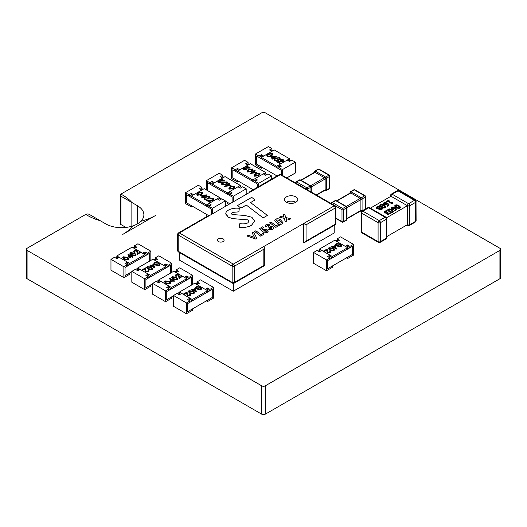 <?xml version="1.0" encoding="UTF-8"?>
<svg xmlns="http://www.w3.org/2000/svg" width="527" height="527" viewBox="0 0 527 527"><rect width="100%" height="100%" fill="white"/><g stroke="black" fill="none" stroke-linecap="round" stroke-linejoin="round"><path stroke-width="0.79" d="M261.695 112.824A2.609 1.509 180 0 1 265.305 112.824L499.925 248.283A2.609 1.509 180 0 1 500.65 249.324A2.609 1.509 180 0 1 499.925 250.365L265.305 385.823A2.609 1.509 180 0 1 261.695 385.823L27.075 250.365A2.609 1.509 180 0 1 26.35 249.324A2.609 1.509 180 0 1 27.075 248.283L85.73 214.417A2.609 1.509 180 0 1 85.782 214.39A48.109 27.779 0 0 0 100.282 220.734L105.769 223.903A22.332 12.892 0 0 0 132.778 225.931A22.332 12.892 0 0 0 140.861 221.261A48.109 27.779 0 0 0 155.577 215.464L122.732 234.423A48.109 27.779 0 0 0 132.778 225.931A48.109 27.779 0 0 1 122.732 234.423L155.577 215.464A48.109 27.779 0 0 1 140.861 221.261A22.332 12.892 0 0 0 143.884 214.785A22.332 12.892 0 0 0 137.349 205.668L131.862 202.5A48.109 27.779 0 0 0 120.881 194.127A2.609 1.509 180 0 1 120.927 194.101L261.695 112.824M500.65 249.324L500.65 277.676A2.609 1.509 180 0 1 499.925 278.717L499.925 250.365M499.925 278.717L265.305 414.176L265.305 385.823M265.305 414.176A2.609 1.509 180 0 1 261.695 414.176L261.695 385.823M261.695 414.176L27.075 278.717L27.075 250.365M27.075 278.717A2.609 1.509 180 0 1 26.35 277.676L26.35 249.324M120.927 196.189L131.862 202.5L131.862 226.221L131.862 202.5A48.109 27.779 0 0 0 120.881 194.127A2.609 1.509 180 0 0 120.196 195.142L120.196 223.494A2.609 1.509 180 0 0 120.927 224.535L120.927 196.189A2.609 1.509 180 0 1 120.196 195.142M85.782 214.39A48.109 27.779 0 0 0 100.282 220.734L89.346 214.417A2.609 1.509 180 0 0 85.782 214.39M125.927 227.427L120.927 224.535M186.439 302.92L186.439 313.756L173.535 306.306L173.535 295.469L186.439 302.92L189.957 300.884L189.957 302.241L187.612 303.592L187.612 311.72L187.612 303.592L212.249 289.369L212.249 297.498L207.559 300.206L207.559 301.563L206.38 300.884M198.172 283.954L196.999 283.276L195.827 283.954M188.785 300.206L189.957 299.534L192.309 300.884L192.309 299.534L179.404 292.083L179.404 293.434L178.231 294.112M186.439 313.756L192.309 310.37L192.309 309.013L187.612 311.72L212.249 297.498L212.249 289.369L209.904 290.726L209.904 289.369L207.559 288.019L205.207 289.369L196.999 284.633L199.344 283.276L196.999 281.919L200.517 279.89L213.422 287.34L213.422 298.177L207.559 301.563M206.38 290.048L207.559 289.369L209.904 290.726M213.422 287.34L209.904 289.369M196.999 283.276L196.999 281.919M207.559 289.369L207.559 288.019M173.535 295.469L177.059 293.434L179.404 294.791L181.749 293.434L189.957 298.177L187.612 299.534L189.957 300.884M189.957 299.534L189.957 298.177M190.102 294.916L189.661 294.415L190.082 293.895L190.754 294.817L190.115 295.957L187.302 295.97L186.492 293.045L184.305 294.31L183.824 294.033L187.013 291.918L187.684 295.43L189.654 295.397L190.122 294.777L189.661 294.138M190.741 294.955L190.115 295.957M194.423 292.854L193.864 293.789L189.779 293.302L188.363 291.629M201.643 288.684L201.083 289.619L196.999 289.132L195.583 287.459M192.309 299.534L207.559 290.726L194.654 283.276L179.404 292.083M196.485 292.011L193.152 290.449L192.605 290.766L192.124 290.219L192.671 289.903L191.584 289.277L192.006 289.033L193.086 289.659L195.313 288.374L196.485 292.011L193.152 290.179L192.124 290.219M192.434 290.041L191.584 289.277M179.404 293.434L180.577 294.112M192.309 300.884L207.559 292.083L207.559 290.726M196.156 286.504L200.188 287.017L201.657 288.552L201.083 289.349L196.999 288.862L195.57 287.327L196.156 286.504M199.766 287.261L196.617 286.787L196.419 287.834L197.421 288.618L200.589 289.079L200.998 288.5L199.766 287.261L196.617 287.057L196.419 288.104M196.215 287.367L196.419 287.834M200.978 288.625L199.766 287.538M194.97 289.132L193.574 289.936L195.609 291.115L194.97 289.132L193.804 290.074M195.504 291.056L194.97 289.402M188.936 290.673L192.968 291.187L194.443 292.722L193.864 293.519L189.779 293.032L188.35 291.49L188.936 290.673M192.546 291.431L189.404 290.957L189.2 292.004L190.201 292.788L193.369 293.249L193.778 292.663L192.546 291.431L189.404 291.227L189.2 292.274M188.995 291.536L189.2 292.004M193.758 292.795L192.546 291.701M190.115 295.687L187.302 295.7L186.492 292.775L184.305 294.31M184.305 294.04L183.824 293.756M144.727 278.836L144.727 289.672L131.822 282.222L131.822 271.385L144.727 278.836L148.245 276.8L148.245 278.157L145.9 279.508L145.9 287.637L145.9 279.508L170.531 265.285L170.531 273.118L170.531 265.285L168.185 266.642L168.185 265.285L165.84 263.935L163.495 265.285L155.281 260.549L157.632 259.192L155.281 257.835L158.805 255.806L171.71 263.256L171.71 272.439M156.46 259.87L155.281 259.192L154.108 259.87M147.073 276.122L148.245 275.45L150.59 276.8L150.59 275.45L137.685 267.999L137.685 269.35L136.513 270.028M144.727 289.672L150.59 286.286L150.59 284.929L145.9 287.637L152.678 283.724M156.46 281.543L158.541 280.338M164.668 265.964L165.84 265.285L168.185 266.642M171.71 263.256L168.185 265.285M155.281 259.192L155.281 257.835M165.84 265.285L165.84 263.935M131.822 271.385L135.34 269.35L137.685 270.707L140.03 269.35L148.245 274.093L145.9 275.45L148.245 276.8M148.245 275.45L148.245 274.093M148.383 270.832L147.949 270.331L148.364 269.817L149.036 270.733L148.403 271.873L145.59 271.886L144.773 268.961L142.593 270.226L142.112 269.949L145.3 267.835L145.972 271.346L147.942 271.313L148.403 270.694L147.949 270.055M149.022 270.871L148.403 271.873M152.711 268.77L152.151 269.705L148.067 269.218L146.644 267.545M159.931 264.6L159.371 265.536L155.281 265.048L153.864 263.375M150.59 275.45L165.84 266.642L152.935 259.192L137.685 267.999M154.767 267.927L151.433 266.366L150.893 266.682L150.412 266.135L150.953 265.819L149.872 265.193L150.294 264.949L151.374 265.575L153.601 264.29L154.767 267.927L151.433 266.095L150.412 266.135M150.722 265.957L149.872 265.193M137.685 269.35L138.858 270.028M150.59 276.8L165.84 267.999L165.84 266.642M154.437 262.42L158.469 262.933L159.945 264.468L159.371 265.265L155.281 264.778L153.851 263.243L154.437 262.42M158.054 263.177L154.905 262.703L154.701 263.75L155.709 264.534L158.877 264.995L159.279 264.416L158.054 263.177L154.905 262.973L154.701 264.02M154.497 263.283L154.701 263.75M159.266 264.541L158.054 263.454M153.252 265.048L151.855 265.852L153.891 267.031L153.252 265.048L152.092 265.99M153.785 266.972L153.252 265.318M147.217 266.59L151.256 267.103L152.725 268.638L152.151 269.435L148.067 268.948L146.631 267.406L147.217 266.59M150.834 267.347L147.685 266.873L147.488 267.92L148.489 268.704L151.657 269.165L152.066 268.579L150.834 267.347L147.685 267.143L147.488 268.19M147.283 267.452L147.488 267.92M152.046 268.711L150.834 267.617M148.403 271.603L145.59 271.616L144.773 268.691L142.593 270.226M142.593 269.956L142.112 269.672M300.884 180.181L314.553 172.289A0.995 0.599 122.1 0 1 315.284 171.117L325.614 177.079L328.894 175.181L318.572 169.226L315.284 171.117A0.995 0.573 60 0 0 314.79 171.071A0.995 0.995 0 0 0 314.29 171.901L314.29 171.901A0.995 0.553 2 0 0 314.553 172.289A0.995 0.573 60 0 1 315.054 172.336L301.174 180.353M310.541 185.781L324.441 177.757L315.054 172.336A0.995 0.573 120 0 1 315.719 171.413M316.259 194.937L325.139 189.812L325.139 178.976L311.246 186.999M325.1 176.835A0.995 0.573 120 0 0 324.441 177.757A0.995 0.573 60 0 1 324.935 178.284A0.995 0.553 118 0 1 325.614 177.079A0.995 0.573 60 0 1 326.312 178.297L326.312 190.221A0.995 0.573 60 0 1 326.108 190.675L329.395 188.778A0.995 0.995 0 0 0 329.889 187.915A0.995 0.573 180 0 1 329.599 188.323L329.599 176.4L326.312 178.297A0.995 0.553 -178 0 1 324.935 178.284A0.995 0.573 60 0 1 325.139 178.976A0.995 0.573 0 0 0 326.272 178.864M310.97 191.887L310.93 187.184A0.995 0.573 -120 0 0 310.225 185.959L299.903 180.003A0.995 0.573 -120 0 0 299.408 179.951L296.121 181.848A0.995 0.995 0 0 0 295.621 182.711A0.995 0.573 0 0 0 295.917 183.119L295.917 183.192M326.272 189.7A0.995 0.573 -0 0 1 325.139 189.812A0.995 0.573 60 0 1 324.935 190.267A0.995 0.553 118 0 0 325.139 190.688L325.139 190.688A0.995 0.995 0 0 0 326.108 190.675M316.549 195.109L324.935 190.267A0.995 0.599 -2.1 0 0 326.312 190.221L329.599 188.323A0.995 0.573 60 0 1 329.395 188.778M306.24 189.153L306.24 189.074A0.995 0.573 0 0 0 307.643 189.074L310.93 187.184A0.995 0.599 -2.1 0 0 311.22 186.742A0.995 0.599 -2.1 0 0 311.22 186.736A0.995 0.995 0 0 0 310.752 185.932A0.995 0.599 -57.9 0 1 310.752 185.932L310.298 185.616A0.995 0.573 -60 0 1 310.324 185.642M300.41 180.247A0.995 0.573 -60 0 1 300.91 180.201L300.377 179.938A0.995 0.553 -62 0 0 300.37 179.938A0.995 0.553 -62 0 0 299.903 180.003L296.615 181.901L306.945 187.856L310.225 185.959A0.995 0.599 -57.9 0 1 310.752 185.926M240.944 208.139L237.572 205.543L251.708 197.375L255.114 199.931L250.569 202.579L267.387 215.418L263.144 217.895L246.3 205.049L240.944 208.139L237.572 205.543M248.975 221.3L247.973 219.904L232.782 218.606L228.356 217.236L225.833 214.14C225.622 212.559 226.498 211.215 228.474 210.102C231.544 208.455 235.161 207.855 239.317 208.297L238.902 211.854L232.354 212.401L231.432 213.6L232.084 214.529L244.739 215.444L251.893 217.282L254.686 221.129L251.458 225.339C247.94 227.209 243.823 227.835 239.1 227.216L239.844 223.606C242.749 224.146 245.384 223.922 247.756 222.934L248.975 221.287L247.973 219.878L232.782 218.633L228.356 217.262L225.787 213.587L225.833 214.166M252.137 232.908L253.559 232.091L256.86 238.336L255.667 239.021L246.873 235.977L248.171 235.2L254.521 237.4L252.137 232.908L254.508 237.394M260.674 236.136L254.627 231.498L255.898 230.734L260.944 234.601L263.111 233.342L264.132 234.113L260.674 236.136L254.627 231.472M262.308 231.346L259.58 228.613L262.841 226.729L263.922 227.486L261.761 228.731L262.683 229.792L263.184 229.344L266.912 229.495L268.236 231.175L267.255 232.545L263.533 232.987L264.179 231.985L266.175 231.781L266.583 231.215L265.871 230.385L264.053 230.227L263.783 230.885L262.308 231.346L259.58 228.613M267.037 225.477L266.991 226.235L265.727 226.966L265.061 225.899L265.937 224.733L269.508 224.739L270.153 226.314L272.716 226.696L273.645 228.039L272.617 229.443L268.256 229.364L269.521 228.606L271.57 228.672L271.965 228.151L271.379 227.414L269.113 227.512L268.177 226.801L268.75 226.096L268.315 225.51L267.037 225.451L266.991 226.235M268.75 226.109L268.315 225.536L267.037 225.451L266.991 226.208L265.727 226.966M279.29 225.358L275.838 227.354L269.784 222.723L271.062 221.986L276.102 225.846L278.269 224.594L279.29 225.358L275.838 227.381L269.784 222.723M275.318 221.689L274.778 220.431L275.661 219.12C277.38 218.534 278.941 218.712 280.357 219.647L282.992 222.651L282.083 223.982C280.456 224.568 278.967 224.41 277.617 223.514L275.318 221.689L274.778 220.444M286.846 220.997L285.331 221.874L284.205 218.297L279.336 217.229L280.713 216.413L283.829 217.111L283.164 214.996L284.679 214.12L285.759 217.539L290.858 218.712L289.481 219.502L286.135 218.751L286.846 220.997L285.331 221.9L284.205 218.323L279.336 217.203M295.851 202.276A6.634 3.834 -0 0 0 297.795 199.568A6.634 3.834 -0 0 0 291.161 195.741A6.634 3.834 -0 0 0 284.527 199.568A6.634 3.834 -0 0 0 288.625 203.106A6.634 3.834 -0 0 0 295.851 202.276A6.634 3.834 -0 0 0 286.471 202.282M223.125 241.557A3.32 1.917 -0 0 0 224.094 240.207A3.32 1.917 -0 0 0 220.773 238.29A3.32 1.917 -0 0 0 217.46 240.207A3.32 1.917 -0 0 0 219.509 241.972A3.32 1.917 -0 0 0 223.125 241.557M306.062 224.831L303.71 223.474L334.21 205.866L280.252 174.714L209.865 215.352L208.692 215.464L178.534 232.875A1.66 1.66 0 0 0 177.704 234.311A1.66 0.955 -0 0 0 178.192 234.989L178.192 251.247L232.157 282.4L232.157 266.148L178.192 234.989A1.66 0.955 120 0 1 179.364 232.96L233.329 264.113L303.71 223.474L303.71 242.446L304.889 242.328L306.062 241.089L335.389 224.159L335.389 207.901L306.062 224.831L306.062 241.089M233.329 283.381L233.329 291.207L334.21 232.96L334.21 225.398M233.329 291.207L179.364 260.055L179.364 252.486M290.858 218.685L289.481 219.502M289.481 219.476L286.128 218.725M283.829 217.111L283.164 214.996M282.992 222.677L282.083 223.955C280.456 224.542 278.967 224.383 277.617 223.488L275.318 221.656M281.056 223.198C281.359 222.065 280.641 221.09 278.908 220.273L276.701 219.871L276.431 220.312L278.882 222.756L281.056 223.198L281.352 222.671M281.056 223.224C281.359 222.098 280.641 221.123 278.908 220.299L276.701 219.897L276.431 220.339M271.57 228.672L271.379 227.387L269.113 227.512L268.177 226.775M273.645 228.039L272.617 229.443M272.617 229.416L268.256 229.331M265.727 226.939L265.061 225.899M266.583 231.215L265.871 230.352L264.053 230.2L263.783 230.885M264.053 230.227L263.783 230.852L262.308 231.32M268.236 231.201L267.255 232.545M267.255 232.519L263.533 232.96M263.922 227.46L261.748 228.711M264.132 234.113L260.674 236.109M256.86 238.309L255.667 239.021M255.667 238.994L246.873 235.951M254.686 221.129L251.458 225.339C247.94 227.183 243.823 227.809 239.1 227.19M239.317 208.297L238.902 211.821L232.354 212.401M232.354 212.374L231.432 213.587M267.387 215.418L263.144 217.895L246.3 205.049M246.3 205.016L240.944 208.112M255.114 199.931L250.549 202.566M263.829 249.212L234.502 266.148L234.502 282.4L263.829 265.47L263.829 249.212L264.317 247.578L263.829 246.504M238.678 170.491L237.506 169.813L235.161 171.17L232.809 169.813L232.809 177.942L232.809 169.813L257.446 184.035L257.446 187.316L257.446 184.035L255.101 182.678L255.101 181.328L257.446 179.97L255.101 178.62L263.309 173.877L265.661 175.234L268.006 173.877L271.524 175.906L271.524 179.193M266.833 174.556L265.661 173.877L264.488 174.556M249.238 164.398L248.059 163.719L248.059 162.362L245.714 163.719L248.059 165.07L239.851 169.813L237.506 168.456L235.161 169.813L235.161 171.17M238.678 181.328L237.506 182.006L237.506 180.649L232.809 177.942L253.25 189.74L252.756 189.457L252.756 190.03M271.524 175.906L258.619 183.356L258.619 186.644M255.101 178.62L255.101 179.97L256.274 180.649M258.619 183.356L255.101 181.328M248.059 162.362L244.541 160.333L231.636 167.784L231.636 178.62L237.506 182.006M246.886 164.398L248.059 163.719M231.636 167.784L235.161 169.813M237.506 169.813L237.506 168.456M250.22 167.843L244.133 168.232L244.199 169.365L246.794 169.615L243.698 169.635L243.085 168.838L243.672 168.008L248.737 167.54L246.55 166.275L247.031 165.998L250.22 168.113L246.458 168.185L243.777 168.903M246.794 169.615L243.698 169.905L243.099 168.963M248.283 167.546L246.55 166.275M252.94 169.878L251.484 171.552L247.446 172.065L246.873 171.117M260.16 174.048L258.704 175.715L254.666 176.235L254.093 175.287M255.101 179.97L252.756 181.328L237.506 172.52L237.506 171.17L250.411 163.719L265.661 172.52L265.661 173.877M237.506 171.17L252.756 179.97L265.661 172.52M256.359 172.632L249.982 173.528L253.23 171.38L252.69 171.071L254.791 170.478L255.213 170.722L254.133 171.347L256.359 172.632L249.982 173.258M252.993 171.519L252.69 171.071M255.213 170.722L254.363 171.486M252.756 181.328L252.756 179.97M259.6 173.119L260.173 173.91L258.704 175.445L254.666 175.965L254.08 175.155L255.516 173.607L259.6 173.119M258.283 175.201L259.508 173.982L259.106 173.39L257.295 173.271L254.732 175.102L255.134 175.682L258.283 175.201M259.495 174.114L259.106 173.66L257.295 173.541L254.752 175.234M255.048 172.434L253.652 171.624L251.61 172.803L255.048 172.434M254.653 172.474L253.652 171.901L252.189 172.744M252.38 168.95L252.953 169.747L251.484 171.282L247.446 171.795L246.86 170.985L248.296 169.437L252.38 168.95M251.063 171.038L252.295 169.813L251.886 169.22L250.075 169.101L247.519 170.932L247.914 171.512L251.063 171.038M252.275 169.944L251.886 169.49L250.075 169.371L247.532 171.064M243.757 168.765L244.133 168.502M213.349 183.389L212.177 182.717L209.832 184.068L207.486 182.717L207.486 190.543L207.486 182.717L232.117 196.94L232.117 202.5L232.117 196.94L229.772 195.583L229.772 194.226L232.117 192.875L229.772 191.518L237.987 186.775L240.332 188.132L242.677 186.775L246.195 188.811L246.195 194.377M241.504 187.454L240.332 186.775L239.159 187.454M223.909 177.296L222.737 176.617L222.737 175.267L220.391 176.617L222.737 177.974L214.522 182.717L212.177 181.36L209.832 182.717L209.832 184.068M219.476 197.763L221.564 198.969M225.339 201.149L229.897 203.784L227.427 202.355L227.427 203.712L228.725 204.463M246.195 188.811L233.296 196.261L233.296 201.821M229.772 191.518L229.772 192.875L230.945 193.554M233.296 196.261L229.772 194.226M222.737 175.267L219.219 173.231L206.314 180.682L206.314 189.865M221.564 177.296L222.737 176.617M206.314 180.682L209.832 182.717M212.177 182.717L212.177 181.36M224.897 180.741L218.804 181.13L218.876 182.27L221.465 182.513L218.369 182.533L217.756 181.743L218.349 180.913L223.408 180.438L221.221 179.18L221.709 178.903L224.897 181.011L221.129 181.084L218.448 181.802M221.465 182.513L218.369 182.803L217.776 181.868M222.954 180.451L221.221 179.18M227.611 182.783L226.162 184.45L222.124 184.97L221.551 184.022M234.831 186.947L233.375 188.62L229.344 189.14L228.771 188.185M229.772 192.875L227.427 194.226L212.177 185.425L212.177 184.068L225.082 176.617L240.332 185.425L240.332 186.775M212.177 184.068L227.427 192.875L240.332 185.425M231.03 185.537L224.654 186.433L227.901 184.285L227.361 183.976L229.469 183.383L229.884 183.627L228.804 184.252L231.03 185.537L224.654 186.163M227.671 184.424L227.361 183.976M229.884 183.627L229.041 184.384M227.427 194.226L227.427 192.875M234.271 186.018L234.844 186.815L233.375 188.35L229.344 188.87L228.758 188.053L230.187 186.505L234.271 186.018M232.954 188.106L234.186 186.881L233.777 186.288L231.966 186.176L229.41 188.007L229.805 188.58L232.954 188.106M234.166 187.019L233.777 186.558L231.966 186.446L229.429 188.132M229.719 185.339L228.323 184.529L226.287 185.708L229.719 185.339M229.324 185.379L228.323 184.799L226.86 185.642M227.058 181.855L227.631 182.645L226.162 184.18L222.124 184.7L221.538 183.89L222.974 182.342L227.058 181.855M225.734 183.936L226.966 182.717L226.557 182.125L224.746 182.006L222.19 183.837L222.592 184.41L225.734 183.936M226.946 182.849L226.557 182.395L224.746 182.276L222.21 183.969M218.428 181.663L218.804 181.4M286.793 177.928L295.364 172.981L295.364 162.145L282.459 169.595L278.935 167.566L278.935 168.917L281.286 170.274L281.286 174.747L281.286 170.274L256.649 156.051L256.649 164.18L261.339 166.888L261.339 168.245L262.512 167.566M276.589 176.268L276.589 175.689L277.09 175.978L256.649 164.18L256.649 156.051L258.994 157.408L261.339 156.051L262.512 156.73M290.667 160.794L289.494 160.116L289.494 158.759L276.589 166.209L261.339 157.408L261.339 158.759L276.589 167.566L278.935 166.209L280.114 166.888M273.072 150.63L271.899 149.958L271.899 148.601L269.554 149.958L271.899 151.308L263.684 156.051L261.339 154.694L258.994 156.051L255.476 154.016L255.476 164.852L261.339 168.245M255.476 154.016L268.381 146.572L271.899 148.601M270.726 150.63L271.899 149.958M258.994 157.408L258.994 156.051M261.339 156.051L261.339 154.694M282.459 169.595L282.459 175.425M295.364 162.145L291.839 160.116L289.494 161.466L287.149 160.116L278.935 164.852L281.286 166.209L278.935 167.566M278.935 166.209L278.935 164.852M283.223 160.755L282.801 160.287L280.627 160.287L280.206 159.773L283.302 159.753L283.915 160.544L283.328 161.651L278.717 162.112M283.901 160.695L283.328 161.651M283.328 161.381L278.263 161.848L280.45 163.106L279.969 163.653L276.78 161.815L282.867 161.157L283.243 160.623M280.127 158.541L278.704 160.221L274.62 160.709L274.06 159.78M272.907 154.371L271.484 156.051L267.4 156.539L266.84 155.61M289.494 158.759L274.244 149.958L261.339 157.408M272.637 158.172L270.641 156.75L277.018 156.124L273.77 158.001L274.31 158.317L272.209 158.904L271.787 158.66L272.867 158.034L270.641 156.75M277.018 156.124L274.007 158.14M274.31 158.317L272.209 159.174L271.787 158.66M276.589 166.209L276.589 167.566M288.322 160.794L289.494 160.116M267.4 156.269L266.827 155.472L268.296 153.937L272.334 153.423L272.92 154.233L271.484 155.781L267.4 156.539M268.717 154.18L267.492 155.406L267.894 155.999L269.705 156.117L272.268 154.286L271.866 153.706L268.717 154.18L267.505 155.544M271.866 153.706L268.717 154.451M272.248 154.424L271.866 153.976M271.952 156.954L273.348 157.757L275.39 156.585L271.952 156.954M274.811 156.914L272.347 157.178M274.62 160.439L274.047 159.641L275.516 158.107L279.554 157.586L280.14 158.396L278.704 159.951L274.62 160.709M275.937 158.35L274.705 159.576L275.114 160.168L276.925 160.28L279.481 158.449L279.086 157.876L275.937 158.35L274.725 159.707M279.086 157.876L275.937 158.62M279.468 158.594L279.086 158.146M282.867 161.157L282.801 160.287M282.801 160.017L280.627 160.287M280.45 163.106L279.969 163.653M279.969 163.383L276.78 161.545M280.627 160.017L280.206 159.773M225.339 206.419L225.339 200.853L212.434 208.303L208.916 206.268L208.916 207.625L211.261 208.982L211.261 214.542L211.261 208.982L186.63 194.759L186.63 202.882L191.321 205.596L191.321 206.946L192.493 206.268M207.381 216.222L206.571 215.754L206.571 214.397L208.554 215.543L186.63 202.882L186.63 194.759L188.976 196.11L191.321 194.759L192.493 195.431M220.648 199.496L219.476 198.817L219.476 197.467L206.571 204.917L191.321 196.11L191.321 197.467L206.571 206.268L208.916 204.917L210.089 205.596M203.053 189.338L201.881 188.659L201.881 187.309L199.529 188.659L201.881 190.016L193.666 194.759L191.321 193.402L188.976 194.759L185.458 192.724L185.458 203.56L191.321 206.946M185.458 192.724L198.356 185.273L201.881 187.309M200.708 189.338L201.881 188.659M188.976 196.11L188.976 194.759M191.321 194.759L191.321 193.402M212.434 208.303L212.434 213.863M225.339 200.853L221.821 198.817L219.476 200.174L217.131 198.817L208.916 203.56L211.261 204.917L208.916 206.268M208.916 204.917L208.916 203.56M213.204 199.463L212.776 198.995L210.609 198.995L210.187 198.481L213.283 198.462L213.89 199.252L213.303 200.352L208.699 200.813M213.876 199.397L213.303 200.352M213.303 200.082L208.244 200.55L210.431 201.815L209.944 202.361L206.755 200.523L212.849 199.865L213.224 199.331M210.102 197.243L208.679 198.923L204.595 199.41L204.041 198.481M202.882 193.08L201.466 194.759L197.381 195.247L196.821 194.318M219.476 197.467L204.226 188.659L191.321 196.11M202.612 196.881L200.622 195.458L206.999 194.832L203.751 196.709L204.292 197.019L202.184 197.612L201.762 197.368L202.849 196.742L200.622 195.458M206.999 194.832L203.982 196.841M204.292 197.019L203.811 197.572L203.27 197.256L202.184 197.882L201.762 197.368M206.571 204.917L206.571 206.268M218.303 199.496L219.476 198.817M197.381 194.977L196.808 194.18L198.277 192.645L202.309 192.124L202.895 192.935L201.466 194.489L197.381 195.247M198.699 192.889L197.467 194.114L197.875 194.707L199.687 194.819L202.243 192.987L201.841 192.414L198.699 192.889L197.487 194.246M201.841 192.414L198.699 193.159M202.223 193.132L201.841 192.684M201.933 195.655L203.33 196.466L205.365 195.286L201.933 195.655M204.792 195.622L202.328 195.886M204.595 199.14L204.021 198.35L205.49 196.815L209.529 196.294L210.115 197.105L208.679 198.653L204.595 199.41M205.919 197.058L204.687 198.277L205.095 198.87L206.907 198.989L209.463 197.157L209.061 196.578L205.919 197.058L204.707 198.415M209.061 196.578L205.919 197.329M209.443 197.296L209.061 196.848M212.849 199.865L212.776 198.995M212.776 198.725L210.609 198.995M210.431 201.815L209.944 202.361M209.944 202.091L206.755 200.253M210.609 198.725L210.187 198.481M185.524 278.006L186.696 277.327L189.041 278.684L191.393 277.327L191.393 285.16L191.393 277.327L166.756 291.55L166.756 299.679L171.446 296.971L171.446 298.328L165.583 301.714L152.678 294.264L152.678 283.427L156.196 281.392L158.541 282.749L160.893 281.392L169.101 286.135L166.756 287.492L169.101 288.842L165.583 290.878L165.583 301.714M179.404 292.38L177.316 293.585M173.535 295.766L166.756 299.679L166.756 291.55L169.101 290.199L169.101 288.842M177.316 271.912L176.143 271.234L174.971 271.912M159.721 282.07L158.541 281.392L157.369 282.07M165.583 290.878L152.678 283.427M167.929 288.164L169.101 287.492L169.101 286.135M192.566 284.481L192.566 275.298L179.661 267.848L176.143 269.877L176.143 271.234M192.566 275.298L189.041 277.327L186.696 275.977L184.351 277.327L176.143 272.591L178.488 271.234L176.143 269.877M189.041 278.684L189.041 277.327M186.696 277.327L186.696 275.977M182.276 276.464L179.088 278.302L178.416 274.791L176.446 274.83L175.978 275.45L176.44 276.082L176.018 276.326L175.346 275.404L175.985 274.541L178.798 274.527L179.608 277.446L181.795 276.188L182.276 276.464L179.088 278.579L178.416 275.061L176.446 275.101L175.998 275.575M176.44 276.082L176.018 276.596L175.359 275.542M177.737 278.869L177.164 279.824L173.133 279.303L171.677 277.643M170.517 283.032L169.951 283.994L165.913 283.473L164.457 281.807M158.541 281.392L158.541 280.041L173.791 271.234L186.696 278.684L171.446 287.492L171.446 288.842L169.101 287.492M158.541 280.041L171.446 287.492M174.516 280.944L174.094 281.458L173.014 280.832L170.788 282.116L169.701 278.164L172.948 280.041L173.976 280.008L173.429 280.318L174.516 280.944L174.094 281.187L173.014 280.562L170.788 281.846L169.615 278.216M173.976 280.008L173.666 280.456M186.696 278.684L186.696 280.041L171.446 288.842M169.951 283.717L165.913 283.203L164.444 281.675L165.017 280.871L169.101 281.365L170.531 282.9L169.951 283.994M166.334 282.959L169.483 283.434L169.681 282.386L168.68 281.602L165.511 281.141L165.103 281.728L166.334 282.959M169.885 282.854L168.68 281.873L165.511 281.411L165.122 281.866M169.865 282.986L169.681 282.656M171.13 281.095L172.527 280.285L170.491 279.106L171.13 281.095M172.296 280.423L170.596 279.442M177.164 279.554L173.133 279.033L171.664 277.505L172.237 276.701L176.321 277.195L177.751 278.73L177.164 279.824M173.554 278.79L176.697 279.264L176.901 278.223L175.899 277.439L172.731 276.971L172.322 277.558L173.554 278.79M177.105 278.684L175.899 277.709L172.731 277.248L172.342 277.703M177.085 278.823L176.901 278.493M143.812 253.922L144.984 253.243L147.329 254.6L149.675 253.243L149.675 261.076L149.675 253.243L125.044 267.466L125.044 275.595L129.734 272.887L129.734 274.244L123.871 277.63L110.966 270.18L110.966 259.343L114.484 257.308L116.829 258.665L119.174 257.308L127.389 262.051L125.044 263.408L127.389 264.758L123.871 266.794L123.871 277.63M137.685 268.296L135.597 269.501M131.822 271.682L125.044 275.595L125.044 267.466L127.389 266.115L127.389 264.758M135.597 247.828L134.425 247.15L133.252 247.828M118.002 257.986L116.829 257.308L115.657 257.986M123.871 266.794L110.966 259.343M126.216 264.08L127.389 263.408L127.389 262.051M150.847 260.397L150.847 251.214L137.942 243.764L134.425 245.793L134.425 247.15M150.847 251.214L147.329 253.243L144.984 251.893L142.639 253.243L134.425 248.507L136.77 247.15L134.425 245.793M147.329 254.6L147.329 253.243M144.984 253.243L144.984 251.893M140.557 252.38L137.369 254.218L136.697 250.707L134.728 250.747L134.266 251.366L134.728 251.998L134.306 252.242L133.634 251.32L134.273 250.457L137.086 250.444L137.896 253.362L140.077 252.104L140.557 252.38L137.369 254.495L136.697 250.977L134.728 251.017L134.286 251.491M134.728 251.998L134.306 252.512L133.647 251.458M136.025 254.785L135.452 255.74L131.421 255.22L129.958 253.559M128.805 258.948L128.232 259.91L124.201 259.389L122.738 257.723M116.829 257.308L116.829 255.957L132.079 247.15L144.984 254.6L129.734 263.408L129.734 264.758L127.389 263.408M116.829 255.957L129.734 263.408M132.797 256.86L132.382 257.374L131.295 256.748L129.069 258.032L127.989 254.08L131.236 255.957L132.257 255.924L131.717 256.234L132.797 256.86L132.382 257.104L131.295 256.478L129.069 257.762L127.903 254.133M132.257 255.924L131.954 256.372M144.984 254.6L144.984 255.957L129.734 264.758M128.232 259.64L124.201 259.119L122.725 257.591L123.298 256.787L127.389 257.281L128.819 258.816L128.232 259.91M124.616 258.876L127.765 259.35L127.969 258.302L126.967 257.519L123.792 257.057L123.39 257.644L124.616 258.876M128.173 258.77L126.967 257.789L123.792 257.328L123.41 257.782M128.153 258.902L127.969 258.573M129.418 257.011L130.815 256.201L128.779 255.022L129.418 257.011M130.577 256.339L128.884 255.358M135.452 255.47L131.421 254.949L129.945 253.421L130.518 252.617L134.609 253.112L136.038 254.646L135.452 255.74M131.836 254.706L134.984 255.18L135.189 254.139L134.181 253.355L131.012 252.888L130.61 253.474L131.836 254.706M135.393 254.6L134.181 253.625L131.012 253.164L130.63 253.619M135.373 254.739L135.189 254.409M326.483 259.91L326.483 270.746L313.578 263.296L313.578 252.459L326.483 259.91L330.001 257.881L330.001 259.231L327.656 260.588L327.656 268.717L327.656 260.588L352.293 246.366L352.293 254.495L347.596 257.202L347.596 258.559L346.423 257.881M338.215 240.944L337.043 240.272L335.87 240.944M328.828 257.202L330.001 256.524L332.346 257.881L332.346 256.524L319.441 249.073L319.441 250.43L318.268 251.109M326.483 270.746L332.346 267.36L332.346 266.003L327.656 268.717L352.293 254.495L352.293 246.366L349.941 247.716L349.941 246.366L347.596 245.009L345.251 246.366L337.043 241.623L339.388 240.272L337.043 238.915L340.561 236.886L353.465 244.33L353.465 255.167L347.596 258.559M346.423 247.044L347.596 246.366L349.941 247.716M353.465 244.33L349.941 246.366M337.043 240.272L337.043 238.915M347.596 246.366L347.596 245.009M313.578 252.459L317.096 250.43L319.441 251.781L321.793 250.43L330.001 255.167L327.656 256.524L330.001 257.881M330.001 256.524L330.001 255.167M330.139 251.913L329.704 251.405L330.126 250.892L330.791 251.814L330.159 252.947L327.346 252.96L326.529 250.042L324.349 251.3L323.868 251.023L327.056 248.909L327.728 252.426L329.698 252.387L330.159 251.768L329.704 251.135M330.785 251.946L330.159 252.947M334.467 249.844L333.907 250.786L329.823 250.292L328.4 248.619M341.687 245.681L341.127 246.616L337.043 246.122L335.62 244.456M332.346 256.524L347.596 247.716L334.691 240.272L319.441 249.073M336.529 249.001L333.189 247.446L332.649 247.756L332.168 247.209L332.708 246.899L331.628 246.274L332.05 246.03L333.13 246.656L335.356 245.371L336.443 249.054L333.189 247.176L332.168 247.209M332.478 247.031L331.628 246.274M319.441 250.43L320.62 251.109M332.346 257.881L347.596 249.073L347.596 247.716M336.193 243.494L340.231 244.014L341.7 245.542L341.127 246.346L337.043 245.852L335.607 244.317L336.193 243.494M339.81 244.258L336.661 243.784L336.463 244.831L337.464 245.615L340.633 246.076L341.041 245.49L339.81 244.258L336.661 244.054L336.463 245.101M336.259 244.363L336.463 244.831M341.022 245.622L339.81 244.528M335.014 246.122L333.611 246.932L335.653 248.112L335.014 246.122L333.848 247.064M335.541 248.046L335.014 246.392M328.973 247.664L333.011 248.184L334.48 249.712L333.907 250.509L329.823 250.022L328.393 248.487L328.973 247.664M332.59 248.428L329.441 247.947L329.243 248.994L330.245 249.778L333.413 250.239L333.822 249.66L332.59 248.428L329.441 248.224L329.243 249.264M329.039 248.527L329.243 248.994M333.802 249.785L332.59 248.698M330.159 252.677L327.346 252.69L326.529 249.772L324.349 251.3M324.349 251.03L323.868 250.753M336.634 200.827L350.31 192.935A0.995 0.599 122.1 0 1 351.041 191.762L361.364 197.724L364.651 195.827L354.328 189.865L351.041 191.762A0.995 0.573 60 0 0 350.547 191.716A0.995 0.995 0 0 0 350.047 192.539A0.995 0.553 2 0 0 350.047 192.546A0.995 0.553 2 0 0 350.31 192.935A0.995 0.573 60 0 1 350.811 192.981L336.931 200.998M346.298 206.426L360.191 198.402L350.811 192.981A0.995 0.573 120 0 1 351.469 192.059M347.016 218.468L360.896 210.457L360.896 199.621L347.003 207.645M360.857 197.473A0.995 0.573 120 0 0 360.191 198.402A0.995 0.573 60 0 1 360.692 198.923A0.995 0.553 118 0 1 361.364 197.724A0.995 0.573 60 0 1 362.069 198.942L362.069 210.859A0.995 0.573 60 0 1 362.049 211.05M335.87 218.106L341.99 221.636A0.995 0.573 120 0 0 342.201 222.098A0.995 0.995 0 0 0 343.196 222.098L346.483 220.2A0.995 0.573 -120 0 0 346.687 219.746L346.687 207.822A0.995 0.573 -120 0 0 345.982 206.604L335.659 200.642A0.995 0.573 -120 0 0 335.159 200.596L331.878 202.493A0.995 0.995 0 0 0 331.378 203.356A0.995 0.573 0 0 0 331.667 203.758L331.667 203.837M362.029 210.339A0.995 0.573 -0 0 1 360.896 210.457A0.995 0.573 60 0 1 360.692 210.912A0.995 0.599 -2.1 0 0 362.069 210.859L365.356 208.962L365.356 197.045L362.069 198.942A0.995 0.553 -178 0 1 360.692 198.923A0.995 0.573 60 0 1 360.896 199.621A0.995 0.573 0 0 0 362.029 199.509M347.016 218.804L360.692 210.912A0.995 0.553 118 0 0 360.896 211.334L360.896 211.334A0.995 0.995 0 0 0 361.581 211.426M346.726 219.179A0.995 0.573 0 0 0 347.016 218.771L346.977 219.364A0.995 0.553 -178 0 1 346.977 219.37A0.995 0.553 -178 0 1 346.687 219.746L343.4 221.636L343.4 209.72A0.995 0.573 -120 0 0 342.695 208.501L345.982 206.604A0.995 0.599 -57.9 0 1 346.502 206.571A0.995 0.599 -57.9 0 1 346.509 206.571L346.048 206.261A0.995 0.573 -60 0 1 346.081 206.281M343.196 222.098A0.995 0.573 -120 0 0 343.4 221.636A0.995 0.573 0 0 1 341.99 221.636L341.99 209.72A0.995 0.573 0 0 0 343.4 209.72L346.687 207.822A0.995 0.599 -2.1 0 0 346.977 207.388A0.995 0.599 -2.1 0 0 346.977 207.381L347.016 207.934A0.995 0.573 0 0 0 347.016 207.901M331.878 202.493A0.995 0.573 -120 0 1 332.372 202.539A0.995 0.573 120 0 0 331.667 203.758L341.99 209.72A0.995 0.573 -60 0 1 342.695 208.501L332.372 202.539L335.659 200.642A0.995 0.553 -62 0 1 336.127 200.576A0.995 0.553 -62 0 1 336.134 200.583A0.995 0.995 0 0 0 335.159 200.596M386.482 238.349A1.66 0.784 -139.1 0 1 386.383 238.652L386.785 237.572A1.66 0.955 180 0 1 386.298 238.244A1.66 0.955 60 0 1 386.172 238.784A1.66 0.955 60 0 1 385.955 239.008L386.383 238.652A1.66 0.784 -139.1 0 1 386.172 238.784M409.637 225.233A1.66 1.561 0 0 1 408.59 225.589A1.66 1.561 180 0 1 407.536 225.233A1.66 0.955 -60 0 0 407.76 225.457L409.42 225.457A1.66 0.955 -120 0 0 409.637 225.233A1.66 0.955 -120 0 0 409.762 224.7L409.762 205.734A1.66 0.955 180 0 1 407.417 205.734L386.561 217.776M407.536 225.233A1.66 0.955 -60 0 1 407.417 224.7A1.66 0.955 0 0 0 409.762 224.7L415.625 221.314A1.66 0.955 0 0 0 416.113 220.635L415.283 222.071A1.66 0.955 -120 0 0 415.625 221.314L415.625 202.348A1.66 0.955 -120 0 0 414.98 200.767A1.66 0.955 -120 0 0 414.453 200.319A1.66 0.955 -60 0 1 415.283 200.234L398.86 190.754A1.66 0.955 -60 0 0 398.03 190.84A1.66 0.955 -120 0 0 397.503 190.675A1.66 0.955 -120 0 0 397.2 190.754L391.337 194.14A1.66 0.955 -120 0 1 392.167 194.226L398.03 190.84L414.453 200.319L408.59 203.705L392.167 194.226A1.66 0.955 -60 0 0 391.113 195.576A1.66 0.955 -60 0 0 390.994 196.255A1.66 0.955 180 0 1 390.507 195.576L390.507 196.538M361.265 212.816A1.66 1.561 120 0 1 361.482 211.729A1.66 1.561 -60 0 1 362.312 210.998A1.66 0.955 60 0 0 362.009 211.07L367.872 207.684A1.66 0.955 60 0 1 368.702 207.77L385.125 217.249A1.66 0.955 -60 0 1 385.955 217.17L369.532 207.684A1.66 0.955 120 0 0 368.702 207.77L362.839 211.156A1.66 0.955 120 0 0 361.667 213.185A1.66 0.955 180 0 1 361.265 212.816A1.66 0.955 180 0 1 361.179 212.513L361.179 231.472A1.66 0.955 -0 0 0 361.667 232.15A1.66 0.955 120 0 0 362.009 232.908L361.179 231.472M362.312 210.998A1.66 0.955 60 0 1 362.839 211.156L379.262 220.635A1.66 0.955 60 0 1 379.783 221.083A1.66 0.955 60 0 1 380.435 222.671A1.66 0.955 180 0 1 378.735 222.901A1.66 0.955 180 0 1 378.09 222.671A1.66 0.955 -60 0 1 379.262 220.635L385.125 217.249A1.66 0.955 60 0 1 386.172 218.606A1.66 0.955 60 0 1 386.298 219.285L386.298 238.244L380.435 241.629A1.66 0.955 60 0 1 380.092 242.394L385.955 239.008M416.027 201.373A1.66 0.955 180 0 1 416.113 201.676A1.66 0.955 180 0 1 415.625 202.348L409.762 205.734A1.66 0.955 -120 0 0 409.637 205.062A1.66 0.955 -120 0 0 408.59 203.705A1.66 0.955 -60 0 0 407.536 205.062A1.66 0.955 -60 0 0 407.417 205.734L390.994 196.255L370.362 208.165M386.785 237.572L386.785 218.606A1.66 0.955 180 0 1 386.298 219.285L380.435 222.671L380.435 241.629A1.66 0.955 180 0 1 379.783 241.867A1.66 0.955 180 0 1 378.09 241.629L361.667 232.15L361.667 213.185L378.09 222.671L378.09 241.629A1.66 0.955 -60 0 0 378.432 242.394L362.009 232.908M378.735 242.473A1.66 0.955 -60 0 1 378.432 242.394L380.092 242.394M407.417 205.734L407.417 224.7L386.785 236.61M387.608 201.34L386.772 201.821L386.298 201.518L388.583 200.194L389.064 200.471L388.215 200.965L391.357 202.783L392.635 202.539L391.838 203.784L387.608 201.314L386.772 201.795L386.298 201.518M389.064 200.471L388.234 200.978M392.635 202.539L391.838 203.758L387.608 201.314M385.869 206.88L385.277 207.664C384.262 208.251 382.951 208.066 381.337 207.104L379.796 205.589L380.389 204.825C381.396 204.212 382.714 204.397 384.335 205.372L385.869 206.88L385.277 207.631L381.337 207.104L379.796 205.563M400.639 207.276L400.046 208.053C399.031 208.646 397.72 208.461 396.106 207.5L394.565 205.985L395.158 205.22C396.166 204.608 397.477 204.792 399.104 205.761L400.639 207.276L400.046 208.027L396.106 207.5L394.565 205.958M389.051 204.838L387.589 206.241L386.983 205.866L388.274 204.858L387.529 203.903L385.692 205.029L383.985 204.634L383.248 203.699L383.86 202.809L385.316 202.46L387.569 203.165L389.018 204.595L387.589 206.241M396.745 209.081L395.316 210.701L394.71 210.352L396.001 209.318L395.257 208.363L393.419 209.489L391.713 209.094L390.975 208.158L391.581 207.269L393.043 206.92L395.296 207.625L396.778 209.318M386.851 213.139L384.69 213L384.051 212.15L384.776 211.202L386.344 210.629L386.963 211.07L384.908 212.085M386.963 211.07L385.356 211.498L384.908 212.058L385.375 212.625L386.337 212.855L387.483 212.394L388.004 212.691L387.622 213.837L388.379 213.969L389.861 212.809L390.527 213.191L388.333 214.515L387.049 214.252L386.871 213.145M386.62 213.639L386.871 213.119L384.69 212.967L384.051 212.15M393.597 211.34L393.004 212.124C391.989 212.71 390.678 212.526 389.064 211.564L387.523 210.049L388.116 209.285C389.124 208.672 390.435 208.857 392.062 209.832L393.597 211.34L393.004 212.098L389.064 211.564L387.523 210.023M382.437 208.837L381.772 209.7L379.163 209.812L378.761 208.751L376.752 208.567L376.179 207.75L376.864 206.841L378.393 206.419L379.796 206.768L380.217 207.928L381.95 208.139L382.437 208.811L381.772 209.674L379.163 209.812L378.761 208.751L376.752 208.54L376.179 207.75M392.042 203.112L392.325 203.475M387.529 203.903L385.692 205.003L383.985 204.608L383.248 203.646M387.589 206.215L386.983 205.866M395.257 208.363L393.419 209.463L391.713 209.067L390.975 208.158M394.71 210.352L395.316 210.701M396.745 209.054L395.316 210.675M388.333 214.515L387.049 214.225L386.871 213.119M390.527 213.211L388.333 214.482M387.299 213.409L387.622 213.837M378.676 209.114L378.761 208.751M384.756 207.361L384.96 206.643L384.756 207.335L383.577 207.447L380.711 205.8L380.909 205.115L382.121 204.996L384.96 206.643L384.756 207.335M399.525 207.757L399.729 207.039L399.525 207.73L398.346 207.842L395.481 206.195L395.678 205.51L396.89 205.392L399.729 207.039L399.525 207.73M386.792 203.448L387.082 203.626L386.502 204.259L384.598 204.239L384.367 203.126L386.792 203.475L385.217 202.928M384.018 203.567L385.217 202.954M394.519 207.908L394.229 208.718L392.325 208.699L392.095 207.585L394.519 207.934L392.944 207.388M391.745 208.033L392.944 207.414M392.483 211.821L392.687 211.103L392.483 211.795L391.304 211.913L388.439 210.26L388.636 209.575L389.848 209.463L392.687 211.103L392.483 211.795M381.39 208.547L381.311 209.403L381.39 208.573L379.302 208.639L381.39 208.547L381.311 209.403L379.776 209.436L379.282 208.811M379.209 207.157L377.325 207.144L379.209 207.157L379.677 208.06L377.339 208.132L377.325 207.111L377.339 208.132M384.96 206.67L382.121 205.029L380.909 205.141M399.729 207.065L396.89 205.425L395.678 205.537M392.687 211.129L389.848 209.489L388.636 209.601M377.325 207.144L376.93 207.631M137.349 223.903L137.349 205.668M307.643 189.97L307.643 189.074A0.995 0.573 -120 0 0 306.945 187.856A0.995 0.573 -60 0 0 306.24 189.074L295.917 183.119A0.995 0.573 120 0 1 296.615 181.901A0.995 0.573 -120 0 0 296.121 181.848M328.894 175.181A0.995 0.573 60 0 1 329.599 176.4A0.995 0.573 180 0 0 329.889 175.998A0.995 0.995 0 0 0 329.395 175.135A0.995 0.573 120 0 0 328.894 175.181M318.572 169.226A0.995 0.573 -60 0 1 319.072 169.174A0.995 0.995 0 0 0 318.077 169.174A0.995 0.573 60 0 1 318.572 169.226M310.97 187.698A0.995 0.573 0 0 0 311.259 187.296L311.259 187.296A0.995 0.573 0 0 0 311.259 187.256M309.797 185.669A0.995 0.573 -60 0 1 310.298 185.616L300.91 180.201M209.865 215.352L179.364 232.96A1.66 0.955 -120 0 0 178.534 232.875M264.317 247.578L264.317 265.753L234.159 283.164A1.66 0.955 -120 0 0 234.502 282.4A1.66 0.955 -0 0 1 232.157 282.4A1.66 0.955 120 0 0 232.499 283.164L178.534 252.005A1.66 0.955 -60 0 1 178.192 251.247A1.66 0.955 -0 0 1 177.704 250.569A1.66 1.66 0 0 0 178.534 252.005M234.502 266.148A1.66 0.955 -120 0 0 233.329 264.113A1.66 0.955 -60 0 0 232.157 266.148A1.66 0.955 -0 0 0 234.502 266.148M335.87 207.223A1.66 1.66 0 0 0 335.04 205.787A1.66 0.955 -60 0 0 334.21 205.866A1.66 0.955 60 0 1 335.389 207.901A1.66 0.955 -0 0 0 335.87 207.223L335.87 223.481A1.66 0.955 180 0 1 335.389 224.159A1.66 0.955 60 0 1 335.04 224.917L304.889 242.328M249.264 192.605L249.264 192.039L279.422 174.628A1.66 0.955 60 0 1 280.252 174.714A1.66 0.955 -60 0 1 281.082 174.628L335.04 205.787M364.651 195.827A0.995 0.573 60 0 1 365.356 197.045A0.995 0.573 180 0 0 365.646 196.637A0.995 0.995 0 0 0 365.152 195.774A0.995 0.573 120 0 0 364.651 195.827M354.328 189.865A0.995 0.573 -60 0 1 354.829 189.819A0.995 0.995 0 0 0 353.828 189.819A0.995 0.573 60 0 1 354.328 189.865M365.521 209.048A0.995 0.995 0 0 0 365.646 208.56A0.995 0.573 180 0 1 365.356 208.962A0.995 0.573 60 0 1 365.336 209.153M346.726 208.343A0.995 0.573 0 0 0 347.016 207.934L347.016 218.771A0.995 0.573 0 0 0 346.918 218.527M345.554 206.314A0.995 0.573 -60 0 1 346.048 206.261L336.134 200.583M336.167 200.892A0.995 0.573 -60 0 1 336.667 200.846M391.113 195.576A1.66 0.784 40.9 0 1 390.81 194.799A1.66 0.784 -139.1 0 1 390.909 194.489L391.337 194.14M385.955 217.17L386.383 217.519A1.66 0.784 -40.9 0 1 386.482 217.822A1.66 0.784 139.1 0 1 386.172 218.606M409.637 205.062L407.536 205.062M379.783 241.867A1.66 0.784 -79.1 0 1 379.262 242.519A1.66 0.784 100.9 0 1 378.946 242.585M398.03 190.629A1.66 0.784 79.1 0 0 397.714 190.563A1.66 0.784 79.1 0 0 397.503 190.675M378.735 222.901L379.783 221.083M414.98 200.767A1.66 0.784 160.9 0 1 415.81 200.892A1.66 0.784 -19.1 0 1 416.02 201.13L416.113 220.635M329.395 175.135L319.072 169.174M314.79 171.071L318.077 169.174M329.889 187.915L329.889 175.998M314.25 172.5L314.29 171.901M324.606 190.425L325.139 190.688M311.22 186.742L311.259 192.059M300.37 179.938A0.995 0.995 0 0 0 299.408 179.951M232.499 283.164A1.66 1.66 0 0 0 234.159 283.164M177.704 234.311L177.704 250.569M335.04 224.917A1.66 1.66 0 0 0 335.87 223.481M281.082 174.628A1.66 1.66 0 0 0 279.422 174.628M365.152 195.774L354.829 189.819M350.547 191.716L353.828 189.819M365.646 208.56L365.646 196.637M342.201 222.098L335.87 218.441M350.007 193.139L350.047 192.546M360.363 211.07L360.896 211.334M346.483 220.2A0.995 0.995 0 0 0 346.977 219.37M346.977 207.381A0.995 0.995 0 0 0 346.509 206.571M367.872 207.684L369.532 207.684M397.2 190.754L398.86 190.754M407.76 225.457L406.93 224.983M390.909 194.489L390.507 195.576M386.383 217.519L386.785 218.606M409.42 225.457L415.283 222.071M362.009 211.07L361.179 212.513M416.02 201.13L415.283 200.234"/></g></svg>
